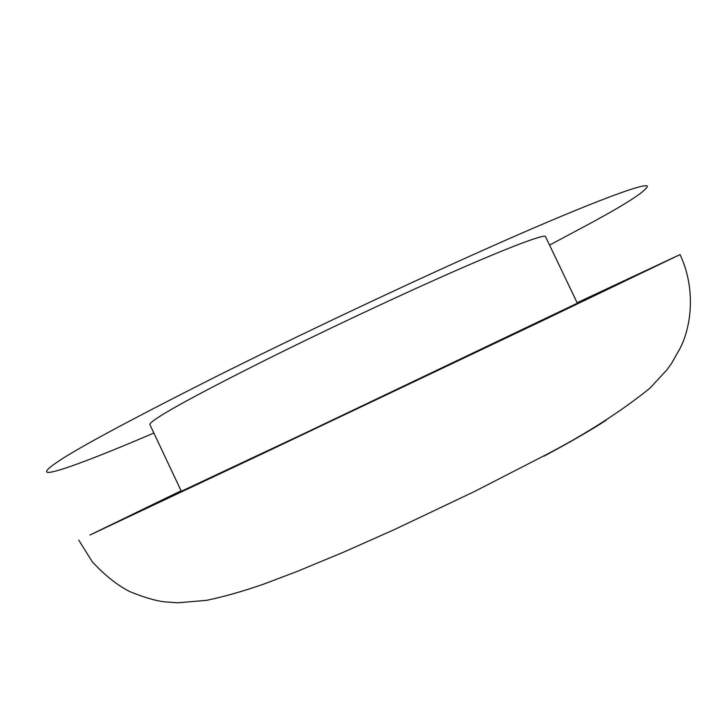 <?xml version="1.0" encoding="UTF-8"?>
<svg xmlns="http://www.w3.org/2000/svg" width="727" height="727" viewBox="0 0 727 727"><rect width="100%" height="100%" fill="white"/><g stroke="black" fill="none" stroke-linecap="round" stroke-linejoin="round"><path stroke-width="1.09" d="M149.889 424.595C149.58 423.505 152.897 420.76 159.84 416.362C174.998 406.566 210.357 387.718 265.918 359.829C320.652 332.566 385.71 301.941 432.392 281.031C495.26 252.705 545.868 232.695 545.559 236.72L577.365 303.214L301.423 434.81L181.323 491.27L149.889 424.595M153.86 433.01C93.992 458.746 47.646 476.094 46.655 471.741C46.174 470.46 49.309 467.525 56.052 462.917C73.745 450.34 126.171 422.014 213.32 377.967C299.978 334.565 406.975 284.175 481.392 250.997C576.629 208.276 647.684 180.641 647.348 186.512C645.303 191.528 626.592 203.642 591.215 222.862L549.576 245.108M181.087 490.78L89.939 535.036L265.028 452.521L541.615 321.107L680.027 254.586L577.129 302.723M544.032 456.147C570.313 442.071 591.078 430.066 606.309 420.142M78.752 540.088L92.265 561.762C104.652 575.148 117.092 585.071 129.606 591.533C143.564 597.221 155.015 600.647 163.957 601.792L177.606 602.81L206.668 600.338C224.17 596.658 243.172 591.251 263.683 584.108L296.898 571.54L343.68 552.12L394.334 529.601L474.495 491.497L545.195 455.184C585.544 434.246 620.476 411.891 650.002 388.127L666.913 369.852L671.612 363.309L680.136 348.278C691.759 325.505 695.775 287.928 680.027 254.586"/></g></svg>
